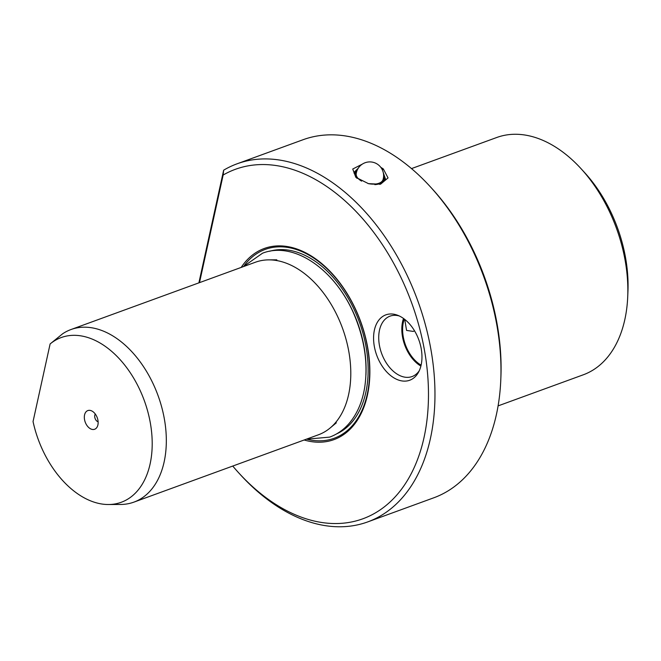 <?xml version="1.0" encoding="UTF-8"?>
<svg xmlns="http://www.w3.org/2000/svg" width="661" height="661" viewBox="0 0 661 661"><rect width="100%" height="100%" fill="white"/><g stroke="black" fill="none" stroke-linecap="round" stroke-linejoin="round"><path stroke-width="0.99" d="M379.695 184.361L385.528 179.156L383.281 172.67M380.777 167.307L383.322 168.927L388.048 177.925L380.571 184.188L368.483 183.659L355.833 177.322L352.734 169.026L362.344 164.118M414.53 330.814L413.241 331.417L406.573 330.426L404.722 319.379M404.078 318.883A34.802 22.416 70 0 1 418.438 372.374A34.802 22.416 70 0 1 391.469 376.216A34.802 22.416 70 0 1 373.771 334.086A34.802 22.416 70 0 1 397.591 315.247A34.802 22.416 70 0 1 404.078 318.883M399.277 315.966A32.149 20.706 -110 0 0 390.048 316.14A32.149 20.706 -110 0 0 378.893 341.448A32.149 20.706 -110 0 0 395.253 372.821A32.149 20.706 -110 0 0 412.092 376.547A32.149 20.706 -110 0 0 419.264 370.738M403.516 318.47A32.149 20.706 -110 0 0 418.347 364.393A32.149 20.706 -110 0 0 420.892 366.087M404.292 319.048A31.001 19.97 -110 0 0 418.553 363.451A31.001 19.97 -110 0 0 421.115 365.145M95.275 414.026A4.594 2.958 -110 0 0 97.06 421.272A4.594 2.958 -110 0 0 98.125 421.825M89.433 428.113A9.94 6.403 -110 0 0 97.134 427.014A9.94 6.403 -110 0 0 93.036 411.729A9.94 6.403 -110 0 0 91.177 410.688A9.94 6.403 -110 0 0 84.377 416.075A9.94 6.403 -110 0 0 89.433 428.113M50.112 343.951L62.671 333.764A91.854 59.168 70 0 1 70.967 329.542A91.854 59.168 70 0 1 119.087 340.167A91.854 59.168 70 0 1 165.828 429.824A91.854 59.168 70 0 1 133.943 502.112A91.854 59.168 70 0 1 120.583 504.467L108.536 504.517A87.665 56.474 70 0 1 75.354 492.131A87.665 56.474 70 0 1 33.05 421.544L50.112 343.951A87.665 56.474 70 0 1 107.107 347.703A87.665 56.474 70 0 1 152.204 442.68A87.665 56.474 70 0 1 108.536 504.517M70.967 329.542L255.427 262.227A91.854 59.168 70 0 1 268.779 259.872A91.854 59.168 70 0 1 303.548 272.853A91.854 59.168 70 0 1 348.975 352.47A91.854 59.168 70 0 1 330.136 427.989A91.854 59.168 70 0 1 318.404 434.798L133.943 502.112M241.182 267.424A101.728 65.53 70 0 1 317.553 260.26A101.728 65.53 70 0 1 369.549 380.529A101.728 65.53 70 0 1 304.159 439.995M498.097 405.887L583.316 374.787A126.301 81.361 -110 0 0 627.727 296.624A126.301 81.361 -110 0 0 581.044 168.687A126.301 81.361 -110 0 0 562.891 152.113A126.301 81.361 -110 0 0 496.725 137.505L411.506 168.596M198.887 282.858L223.658 170.183L223.154 175.025A185.997 119.815 70 0 1 332.814 190.839A185.997 119.815 70 0 1 424.023 437.557A185.997 119.815 70 0 1 265.441 497.262A185.997 119.815 70 0 1 238.712 472.855A185.997 119.815 70 0 1 232.738 466.055M223.658 170.183A190.591 122.772 70 0 1 237.084 163.804A190.591 122.772 70 0 1 336.945 185.857A190.591 122.772 70 0 1 433.93 371.887A190.591 122.772 70 0 1 367.764 521.893A190.591 122.772 70 0 1 267.912 499.84A190.591 122.772 70 0 1 240.513 474.829L238.712 472.855M430.328 186.782L432.137 188.757A185.997 119.815 70 0 1 500.898 377.175L500.79 379.852A190.591 122.772 -110 0 0 430.328 186.782A190.591 122.772 -110 0 0 402.937 161.771A190.591 122.772 -110 0 0 303.085 139.719L237.084 163.804M367.764 521.893L433.765 497.807A190.591 122.772 -110 0 0 500.79 379.852M581.044 168.687L584.655 172.637A117.113 75.437 70 0 1 594.751 184.981L595.718 186.311A117.113 75.437 70 0 1 627.95 291.27L627.727 296.624M223.154 175.025L199.498 282.635M358.27 168.2L354.131 172.248L356.543 177.925M374.828 184.634A14.699 7.899 12.4 0 0 379.554 183.725A14.699 7.899 12.4 0 0 383.595 176.297M383.611 175.768A16.071 8.634 -167.6 0 1 385.247 180.056M383.124 179.296A13.757 7.387 -167.6 0 1 378.927 183.254A13.757 7.387 -167.6 0 1 367.995 183.535M361.592 181.114A13.757 7.387 -167.6 0 1 356.254 173.389M354.04 173.116A16.071 8.634 -167.6 0 1 357.295 169.984M357.08 170.472A14.699 7.899 12.4 0 0 357.155 178.404M594.751 184.981A18.368 11.832 70 0 1 595.718 186.311M382.389 170.009L383.322 168.927M336.424 433.98A97.365 62.721 -110 0 0 367.417 356.329A97.365 62.721 -110 0 0 318.081 263.367A97.365 62.721 -110 0 0 269.738 251.238M244.124 265.73A100.53 64.753 70 0 1 317.933 261.029A100.53 64.753 70 0 1 369.441 378.059A100.53 64.753 70 0 1 307.505 439.391M330.186 277.232A94.374 60.795 70 0 1 365.93 375.159M276.835 259.831L268.779 259.872M336.317 422.833L330.136 427.989M383.058 179.561A13.782 13.782 0 0 0 363.079 163.672A13.782 13.782 0 0 0 356.122 177.008M306.283 439.218L329.682 437.111C337.019 434.401 343.406 429.947 348.834 423.767C357.064 414.207 362.36 401.979 364.74 387.082C367.962 365.021 364.988 342.224 355.8 318.685C337.994 272.125 295.409 240.381 262.566 253.188L243.306 266.647"/></g></svg>
